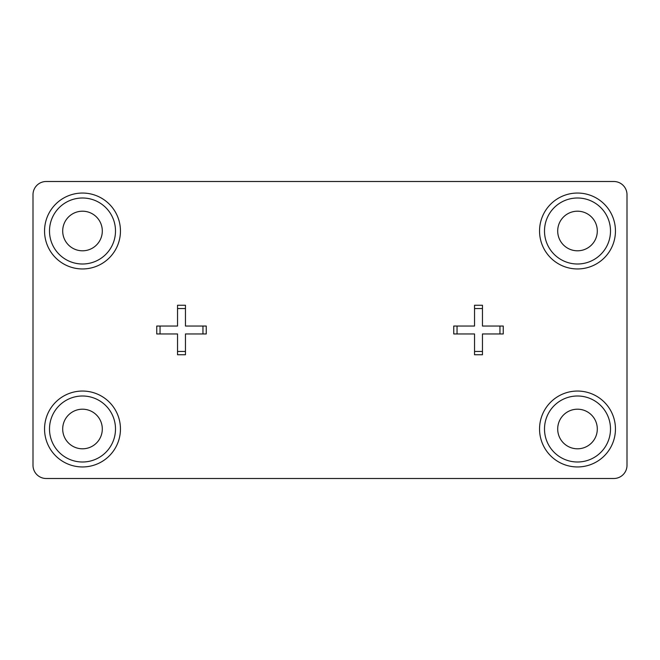 <?xml version="1.0" encoding="UTF-8"?>
<svg xmlns="http://www.w3.org/2000/svg" width="660" height="660" viewBox="0 0 660 660"><rect width="100%" height="100%" fill="white"/><g stroke="black" fill="none" stroke-linecap="round" stroke-linejoin="round"><path stroke-width="0.99" d="M160.05 333.96L156.75 333.96L156.75 326.04L160.05 326.04L160.05 333.96L177.54 333.96L177.54 351.45L185.46 351.45L185.46 354.75L177.54 354.75L177.54 351.45M185.46 305.25L185.46 308.55L177.54 308.55L177.54 305.25L185.46 305.25M202.95 333.96L202.95 326.04L206.25 326.04L206.25 333.96L185.46 333.96L185.46 351.45M457.05 326.04L457.05 333.96L453.75 333.96L453.75 326.04L474.54 326.04L474.54 305.25L482.46 305.25L482.46 308.55L474.54 308.55M503.25 333.96L499.95 333.96L499.95 326.04L503.25 326.04L503.25 333.96M474.54 351.45L482.46 351.45L482.46 354.75L474.54 354.75L474.54 333.96L457.05 333.96M499.95 326.04L482.46 326.04L482.46 308.55M482.46 351.45L482.46 333.96L499.95 333.96M202.95 326.04L185.46 326.04L185.46 308.55M160.05 326.04L177.54 326.04L177.54 308.55M613.8 478.5A13.2 13.2 0 0 0 627 465.3L627 194.7A13.2 13.2 0 0 0 613.8 181.5L46.2 181.5A13.2 13.2 0 0 0 33 194.7L33 465.3A13.2 13.2 0 0 0 46.2 478.5L613.8 478.5M49.5 231A33 33 0 0 0 82.5 264A33 33 0 0 0 115.5 231A33 33 0 0 0 82.5 198A33 33 0 0 0 49.5 231M120.45 231A37.95 37.95 0 0 1 82.5 268.95A37.95 37.95 0 0 1 44.55 231A37.95 37.95 0 0 1 82.5 193.05A37.95 37.95 0 0 1 120.45 231M544.5 231A33 33 0 0 0 577.5 264A33 33 0 0 0 610.5 231A33 33 0 0 0 577.5 198A33 33 0 0 0 544.5 231M615.45 231A37.95 37.95 0 0 1 577.5 268.95A37.95 37.95 0 0 1 539.55 231A37.95 37.95 0 0 1 577.5 193.05A37.95 37.95 0 0 1 615.45 231M544.5 429A33 33 0 0 0 577.5 462A33 33 0 0 0 610.5 429A33 33 0 0 0 577.5 396A33 33 0 0 0 544.5 429M615.45 429A37.95 37.95 0 0 1 577.5 466.95A37.95 37.95 0 0 1 539.55 429A37.95 37.95 0 0 1 577.5 391.05A37.95 37.95 0 0 1 615.45 429M49.5 429A33 33 0 0 0 82.5 462A33 33 0 0 0 115.5 429A33 33 0 0 0 82.5 396A33 33 0 0 0 49.5 429M120.45 429A37.95 37.95 0 0 1 82.5 466.95A37.95 37.95 0 0 1 44.55 429A37.95 37.95 0 0 1 82.5 391.05A37.95 37.95 0 0 1 120.45 429M597.3 429A19.8 19.8 0 0 0 577.5 409.2A19.8 19.8 0 0 0 557.7 429A19.8 19.8 0 0 0 577.5 448.8A19.8 19.8 0 0 0 597.3 429M597.3 231A19.8 19.8 0 0 0 577.5 211.2A19.8 19.8 0 0 0 557.7 231A19.8 19.8 0 0 0 577.5 250.8A19.8 19.8 0 0 0 597.3 231M102.3 231A19.8 19.8 0 0 0 82.5 211.2A19.8 19.8 0 0 0 62.7 231A19.8 19.8 0 0 0 82.5 250.8A19.8 19.8 0 0 0 102.3 231M102.3 429A19.8 19.8 0 0 0 82.5 409.2A19.8 19.8 0 0 0 62.7 429A19.8 19.8 0 0 0 82.5 448.8A19.8 19.8 0 0 0 102.3 429"/></g></svg>
